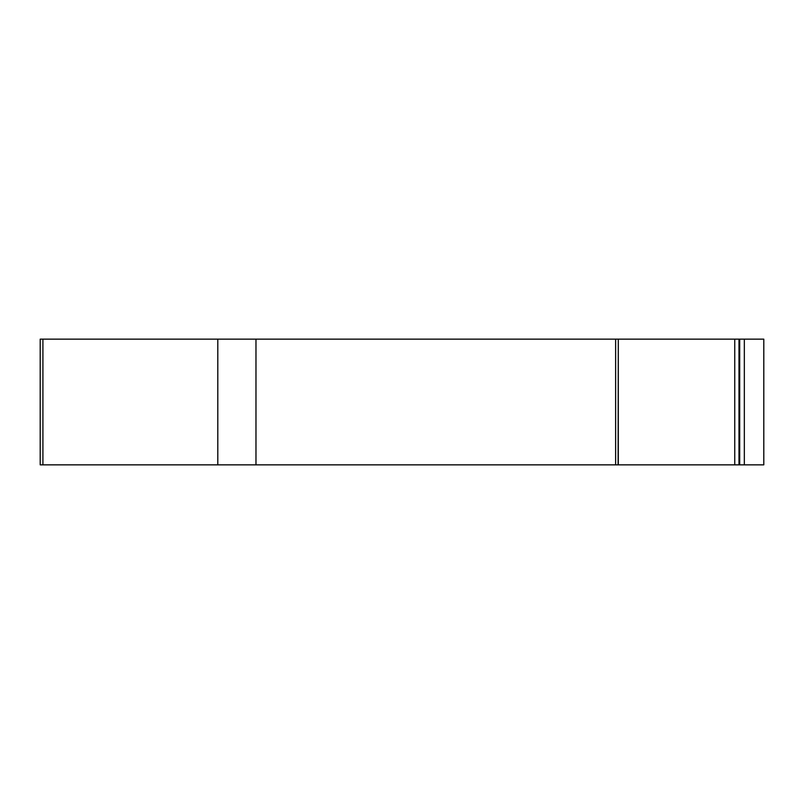 <?xml version="1.0" encoding="UTF-8"?>
<svg xmlns="http://www.w3.org/2000/svg" width="804" height="804" viewBox="0 0 804 804"><rect width="100%" height="100%" fill="white"/><g stroke="black" fill="none" stroke-linecap="round" stroke-linejoin="round"><path stroke-width="1.21" d="M255.973 464.853L40.2 464.853L40.2 339.147L763.8 339.147L763.8 464.853L618.296 464.853L618.296 339.147L618.115 464.853L255.973 464.853L255.973 339.147M677.953 339.167L679.008 339.147M40.2 339.147L40.2 464.853L40.2 339.147M615.633 339.147L615.633 464.853M734.745 464.853L734.745 339.147M738.987 339.147L738.987 464.853M744.333 339.147L744.333 464.853M217.804 339.147L217.804 464.853M42.913 464.853L42.913 339.147M739.71 464.853L739.71 339.147"/></g></svg>
